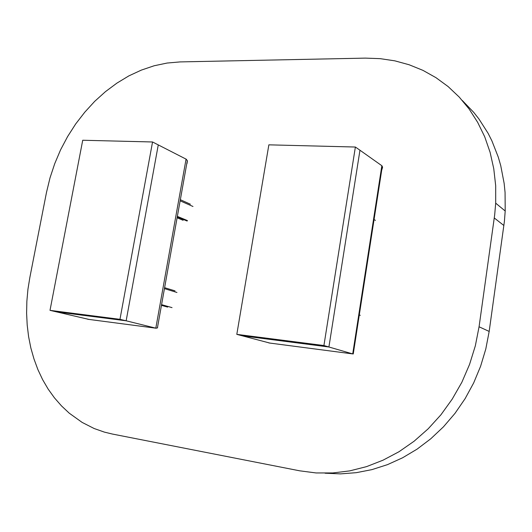 <?xml version="1.0" encoding="UTF-8"?>
<svg xmlns="http://www.w3.org/2000/svg" width="532" height="532" viewBox="0 0 532 532"><rect width="100%" height="100%" fill="white"/><g stroke="black" fill="none" stroke-linecap="round" stroke-linejoin="round"><path stroke-width="0.8" d="M46.49 192.438L49.981 177.901L54.703 163.643L60.608 149.798L67.631 136.511L75.71 123.923L84.768 112.159L94.709 101.359L105.449 91.637L116.88 83.112L128.884 75.896L141.346 70.084L154.127 65.769L167.095 63.022L180.095 61.918L365.324 58.094L380.194 58.626L394.857 60.841L409.155 64.758L422.913 70.377L435.961 77.672L448.124 86.596L459.236 97.083L469.131 109.033L477.663 122.327L484.699 136.817L490.105 152.345L493.789 168.717L495.678 185.721L495.718 203.131L494.72 214.808L479.079 326.754L475.355 345.8L469.57 364.407L461.823 382.282L452.233 399.146L440.955 414.741L428.174 428.825L414.109 441.201L398.98 451.708L383.033 460.213L366.528 466.624L349.697 470.887L332.806 472.981L316.075 472.941L299.742 470.813L112.352 434.059L104.405 432.137L94.184 428.533L82.141 422.428L69.22 413.178L61.506 405.949L54.477 397.896L48.179 389.098L42.646 379.629L37.898 369.574L33.968 359L30.863 347.995L28.602 336.643L27.179 325.019L26.6 313.202L26.866 301.278L27.957 289.322L29.872 277.411L46.49 192.438M462.321 100.501L473.753 112.378L478.913 118.942L488.017 133.213L491.92 140.88L498.311 157.126L500.772 165.658L504.15 183.36L505.041 192.464L505.214 211.011L504.376 221.352L489.167 331.423L485.789 349.045L480.596 366.282L473.653 382.9L465.068 398.668L454.96 413.357L443.482 426.777L430.8 438.747L417.101 449.121L402.591 457.779L387.476 464.629L371.954 469.616L356.241 472.709L340.547 473.906L325.052 473.227M268.879 342.947L352.709 353.92L328.896 346.97L242.319 335.812L269.624 343.04M381.71 170.193L382.561 167.381L381.836 165.751L352.709 353.92L353.308 353.813M157.738 326.003L157.565 327.785L156.115 328.211L126.124 320.829L56.485 311.858L126.124 320.829L158.297 144.91L126.124 320.829L119.986 319.32L152.558 141.978L186.346 159.254L187.404 160.977L187.018 163.597M88.611 319.353L50.035 310.336L119.986 319.32M381.836 165.751L359.938 150.23L328.896 346.97L359.938 150.23L355.389 147.005L268.866 144.857L236.813 334.329L242.319 335.812L328.896 346.97L323.941 345.521L355.389 147.005M236.813 334.329L323.941 345.521M152.558 141.978L82.746 140.249L50.035 310.336M174.995 290.871L164.601 287.666M167.653 307.097L161.435 305.348M172.022 307.609L161.555 304.656M190.383 204.208L180.335 199.726M187.151 221.073L177.256 216.93M183.114 220.308L177.096 217.794M187.477 220.6L177.356 216.358M503.857 225.495L494.301 217.994M489.167 331.423L479.079 326.754M87.76 319.24L155.816 328.151L186.094 159.108M505.214 211.011L495.718 203.131M353.281 353.979L382.315 166.283M157.386 327.958L187.331 160.617M360.29 315.336L359.313 314.971M375.446 220.354L374.076 219.55M176.97 292.487L164.421 288.637M192.983 206.509L180.142 200.803"/></g></svg>
